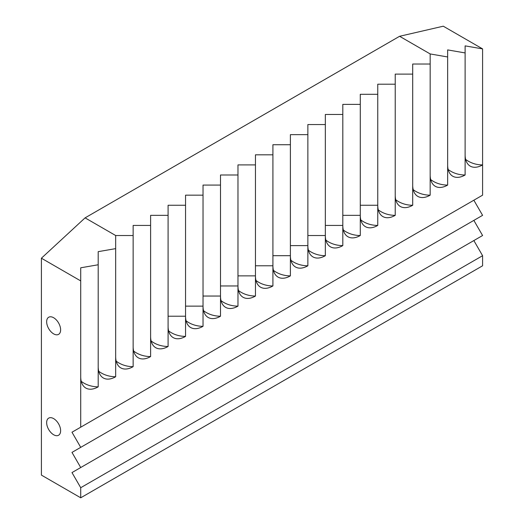 <?xml version="1.0" encoding="UTF-8"?>
<svg xmlns="http://www.w3.org/2000/svg" width="524" height="524" viewBox="0 0 524 524"><rect width="100%" height="100%" fill="white"/><g stroke="black" fill="none" stroke-linecap="round" stroke-linejoin="round"><path stroke-width="0.79" d="M53.638 418.611A9.884 5.705 -120 0 0 48.699 418.119A9.884 5.705 -120 0 0 47.186 426.045A9.884 5.705 -120 0 0 53.638 434.75A9.884 5.705 -120 0 0 58.583 435.241A9.884 5.705 -120 0 0 60.096 427.322A9.884 5.705 -120 0 0 53.638 418.611M53.638 317.734A9.884 5.705 -120 0 0 48.699 317.243A9.884 5.705 -120 0 0 47.186 325.162A9.884 5.705 -120 0 0 53.638 333.873A9.884 5.705 -120 0 0 58.583 334.364A9.884 5.705 -120 0 0 60.096 326.445A9.884 5.705 -120 0 0 53.638 317.734M238.499 290.551A24.707 20.174 180 0 0 255.45 296.047L255.45 154.816L255.45 164.903L237.975 164.903L237.975 174.99L220.506 174.99L220.506 185.077L203.03 185.077L203.03 195.17L185.555 195.17L185.555 205.257L168.086 205.257L168.086 215.344L150.611 215.344L150.611 225.431L133.142 225.431L133.142 235.518L115.666 235.518L115.666 356.569A24.707 14.266 120 0 0 120.789 367.881A24.707 14.266 120 0 0 133.142 366.662L133.142 346.482A24.707 14.266 120 0 0 138.257 357.794A24.707 14.266 120 0 0 150.611 356.569L150.611 336.395A24.707 14.266 120 0 0 155.733 347.707A24.707 14.266 120 0 0 168.086 346.482L168.086 326.308A24.707 14.266 120 0 0 173.202 337.62A24.707 14.266 120 0 0 185.555 336.395L185.555 195.17M255.967 280.464A24.707 20.174 180 0 0 272.919 285.96L272.919 144.729L272.919 154.816L255.45 154.816M473.853 240.562L71.985 472.583L80.722 487.713L80.722 497.8L482.591 265.786L482.591 255.699L473.853 240.562M465.639 159.414A24.707 20.174 180 0 0 482.591 164.909L482.591 195.17L71.985 432.228L473.853 200.214L482.591 215.344L71.985 452.402L473.853 220.388L482.591 235.518L71.985 472.583M71.985 452.402L80.722 467.539M71.985 432.228L80.722 447.358M221.023 300.638A24.707 20.174 180 0 0 237.975 306.134L237.975 164.903M237.975 174.99L237.975 285.96A24.707 14.266 120 0 0 243.09 297.272A24.707 14.266 120 0 0 255.45 296.047M203.554 310.725A24.707 20.174 180 0 0 220.506 316.221L220.506 174.99M220.506 185.077L220.506 296.047A24.707 14.266 120 0 0 225.621 307.359A24.707 14.266 120 0 0 237.975 306.134M186.079 320.812A24.707 20.174 180 0 0 203.03 326.308L203.03 185.077M203.03 195.17L203.03 306.134A24.707 14.266 120 0 0 208.146 317.446A24.707 14.266 120 0 0 220.506 316.221M185.555 205.257L185.555 316.221A24.707 14.266 120 0 0 190.677 327.533A24.707 14.266 120 0 0 203.03 326.308M168.61 330.899A24.707 20.174 180 0 0 185.555 336.395M168.086 326.308L168.086 215.344M151.135 340.986A24.707 20.174 180 0 0 168.086 346.482M150.611 336.395L150.611 225.431M133.659 351.073A24.707 20.174 180 0 0 150.611 356.569M133.142 346.482L133.142 235.518M116.19 361.16A24.707 20.174 180 0 0 133.142 366.662M98.715 371.254A24.707 20.174 180 0 0 115.666 376.749L115.666 356.569M81.246 381.341A24.707 20.174 180 0 0 98.198 386.836L98.198 366.656A24.707 14.266 120 0 0 103.313 377.968A24.707 14.266 120 0 0 115.666 376.749M98.198 366.656L98.198 251.658L115.666 248.631M448.164 169.501A24.707 20.174 180 0 0 465.116 174.996L465.116 154.816A24.707 14.266 120 0 0 470.238 166.128A24.707 14.266 120 0 0 482.591 164.909L482.591 48.896L443.278 26.2L399.596 36.287L85.091 217.866L41.409 258.214L80.722 280.91L80.722 267.797L98.198 264.771M85.091 217.866L115.666 235.518M465.116 154.816L465.116 45.87L482.591 48.896M430.695 179.588A24.707 20.174 180 0 0 447.647 185.083L447.647 49.904L465.116 52.931M447.647 164.909A24.707 14.266 120 0 0 452.762 176.221A24.707 14.266 120 0 0 465.116 174.996M413.22 189.675A24.707 20.174 180 0 0 430.171 195.17L430.171 174.996A24.707 14.266 120 0 0 435.293 186.308A24.707 14.266 120 0 0 447.647 185.083M395.751 199.762A24.707 20.174 180 0 0 412.702 205.257L412.702 185.083A24.707 14.266 120 0 0 417.818 196.395A24.707 14.266 120 0 0 430.171 195.17M378.276 209.849A24.707 20.174 180 0 0 395.227 215.344L395.227 195.17A24.707 14.266 120 0 0 400.343 206.482A24.707 14.266 120 0 0 412.702 205.257M360.807 219.936A24.707 20.174 180 0 0 377.758 225.431L377.758 205.257A24.707 14.266 120 0 0 382.874 216.569A24.707 14.266 120 0 0 395.227 215.344M343.331 230.023A24.707 20.174 180 0 0 360.283 235.518L360.283 215.344A24.707 14.266 120 0 0 365.398 226.656A24.707 14.266 120 0 0 377.758 225.431M325.863 240.11A24.707 20.174 180 0 0 342.807 245.605L342.807 225.431A24.707 14.266 120 0 0 347.929 236.743A24.707 14.266 120 0 0 360.283 235.518M308.387 250.197A24.707 20.174 180 0 0 325.339 255.692L325.339 235.518A24.707 14.266 120 0 0 330.454 246.83A24.707 14.266 120 0 0 342.807 245.605M290.912 260.29A24.707 20.174 180 0 0 307.863 265.786L307.863 245.605A24.707 14.266 120 0 0 312.985 256.917A24.707 14.266 120 0 0 325.339 255.692M273.443 270.377A24.707 20.174 180 0 0 290.394 275.873L290.394 255.692A24.707 14.266 120 0 0 295.51 267.004A24.707 14.266 120 0 0 307.863 265.786M272.919 154.816L272.919 265.786A24.707 14.266 120 0 0 278.041 277.091A24.707 14.266 120 0 0 290.394 275.873M272.919 144.729L290.394 144.729L290.394 134.642L307.863 134.642L307.863 124.555L325.339 124.555L325.339 114.468L342.807 114.468L342.807 104.381L360.283 104.381L360.283 94.294L377.758 94.294L377.758 84.207L395.227 84.207L395.227 74.113L412.702 74.113L412.702 64.026L430.171 64.026L430.171 53.939L447.647 56.965M272.919 255.692L290.394 255.692L290.394 144.729M290.394 245.605L307.863 245.605L307.863 134.642M307.863 235.518L325.339 235.518L325.339 124.555M325.339 225.431L342.807 225.431L342.807 114.468M342.807 215.344L360.283 215.344L360.283 104.381M360.283 205.257L377.758 205.257L377.758 94.294M395.227 195.17L395.227 84.207M412.702 185.083L412.702 74.113M430.171 174.996L430.171 64.026M399.596 36.287L430.171 53.939M41.409 258.214L41.409 475.104L80.722 497.8M482.591 255.699L80.722 487.713M80.722 280.91L80.722 427.184M80.722 376.749A24.707 14.266 120 0 0 85.838 388.061A24.707 14.266 120 0 0 98.198 386.836M255.45 164.903L255.45 275.873A24.707 14.266 120 0 0 260.566 287.185A24.707 14.266 120 0 0 272.919 285.96M272.919 265.786L255.45 265.786M255.45 275.873L237.975 275.873M237.975 285.96L220.506 285.96M220.506 296.047L203.03 296.047M203.03 306.134L185.555 306.134M185.555 316.221L168.086 316.221"/></g></svg>
